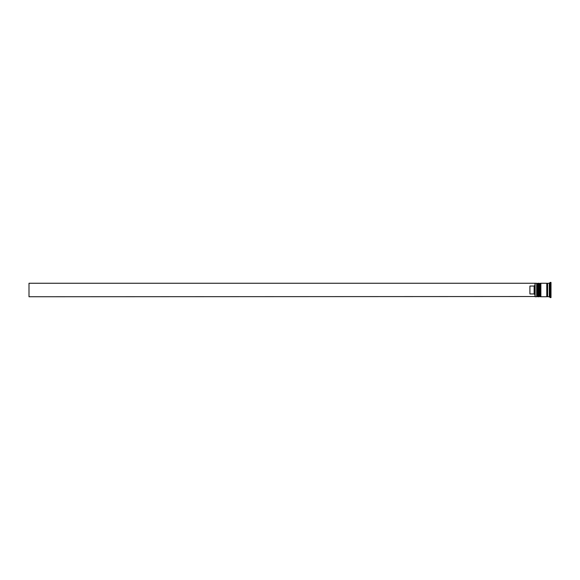 <?xml version="1.0" encoding="UTF-8"?>
<svg xmlns="http://www.w3.org/2000/svg" width="580" height="580" viewBox="0 0 580 580"><rect width="100%" height="100%" fill="white"/><g stroke="black" fill="none" stroke-linecap="round" stroke-linejoin="round"><path stroke-width="0.87" d="M537.674 296.75L537.841 283.25L537.674 296.75L537.167 296.242L537.167 283.758L537.167 296.242L536.667 296.75L536.667 283.25L535.144 283.25L535.144 296.75L536.667 296.75M540.205 296.75L540.371 283.25L540.205 296.75L539.697 296.242L539.697 283.758L539.697 296.242L539.197 296.75L539.197 283.25L538.349 283.25L538.349 296.75L539.197 296.75M534.977 296.525L534.977 283.25L29 283.25L29 296.75L534.977 296.525M549.311 296.75L547.629 296.75L547.629 283.25L549.311 283.25L549.311 296.75L550.159 297.591L551 297.591L551 282.409L550.159 282.409L550.159 297.591M540.879 290L540.879 296.75L546.78 296.75L546.78 283.25L540.879 283.25L540.879 290M534.136 286.041L529.917 286.041L529.917 293.958L534.136 293.958L534.136 286.041L534.977 285.179M534.977 294.821L534.136 293.958M537.841 296.75L538.349 296.242M537.841 283.25L538.349 283.758M537.674 283.25L537.167 283.758L536.667 283.25M540.371 296.75L540.879 296.242M540.371 283.25L540.879 283.758M540.205 283.25L539.697 283.758L539.197 283.25M546.78 296.663L547.208 296.242L547.629 296.663M546.78 283.337L547.208 283.758L547.629 283.337M549.311 283.25L550.159 282.409"/></g></svg>
